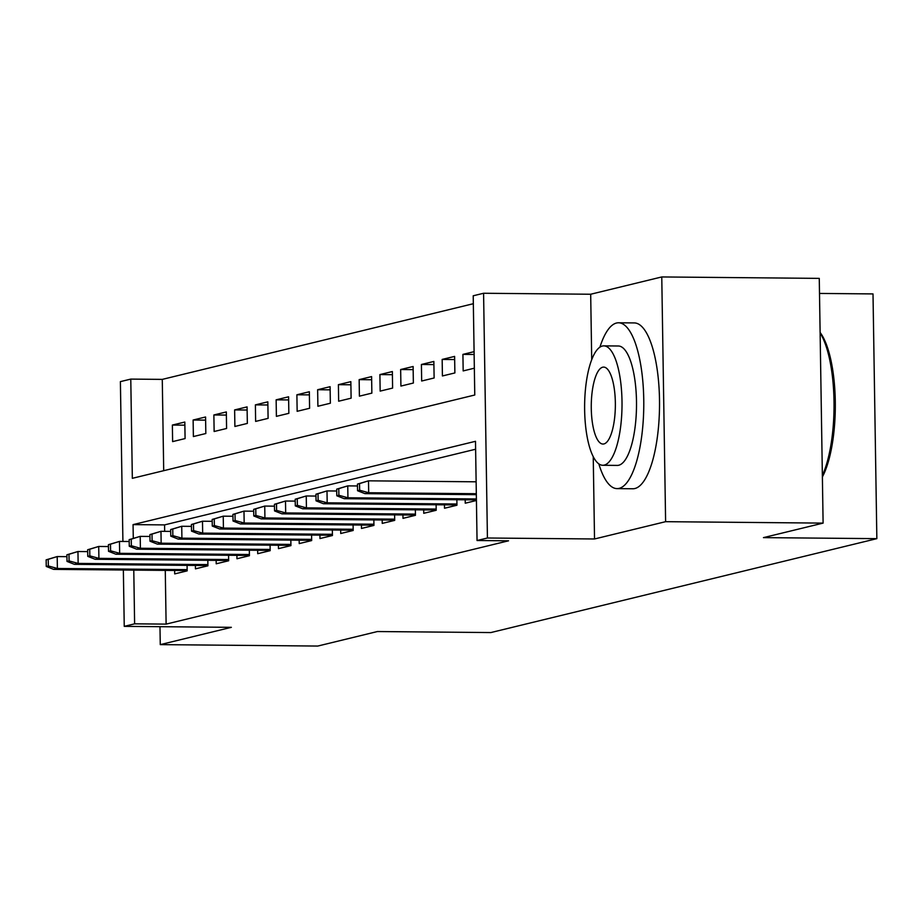 <?xml version="1.0" encoding="UTF-8"?>
<svg xmlns="http://www.w3.org/2000/svg" width="923" height="923" viewBox="0 0 923 923"><rect width="100%" height="100%" fill="white"/><g stroke="black" fill="none" stroke-linecap="round" stroke-linejoin="round"><path stroke-width="1.38" d="M122.909 541.443L120.394 381.626L130.778 379.099L132.335 478.322L474.768 395.009L473.211 295.787L483.583 293.26L487.425 538.005L477.053 540.52L475.495 441.309L133.062 524.622L133.281 538.317M593.235 456.689L594.527 538.974L665.61 521.68L823.108 523.11L819.266 278.377L661.768 276.946L590.685 294.241L483.583 293.26M819.509 293.433L873.008 293.918L876.85 538.651L490.84 632.567L377.438 631.54L317.766 646.054L160.267 644.623L231.35 627.328L124.247 626.359L123.359 570.01M473.326 303.713L162.275 379.388L130.778 379.099M665.61 521.68L661.768 276.946M159.979 626.682L160.267 644.623M465.204 499.793L465.25 503.208L476.418 500.485M444.448 504.835L444.505 508.25L456.954 505.227L456.862 499.712M423.692 509.888L423.749 513.303L436.198 510.281L436.118 504.766M402.936 514.942L402.993 518.357L415.442 515.322L415.362 509.819M382.191 519.984L382.237 523.399L394.698 520.376L394.606 514.861M361.435 525.037L361.481 528.452L373.942 525.418L373.85 519.914M340.679 530.09L340.737 533.506L353.186 530.471L353.094 524.956M319.923 535.132L319.981 538.547L332.43 535.525L332.349 530.01M299.167 540.186L299.225 543.601L311.674 540.566L311.593 535.063M278.423 545.228L278.469 548.643L290.93 545.62L290.837 540.105M257.667 550.281L257.725 553.696L270.174 550.673L270.081 545.158M236.911 555.334L236.969 558.75L249.418 555.715L249.337 550.212M216.155 560.376L216.213 563.791L228.662 560.769L228.581 555.254M195.411 565.43L195.457 568.845L207.917 565.811L207.825 560.307M184.865 425.18L172.37 425.065L184.819 422.042L185.085 438.575L172.624 441.609L172.37 425.065M205.621 420.138L193.126 420.023L205.575 416.988L205.829 433.522L193.38 436.556L193.126 420.023M226.377 415.085L213.871 414.969L226.331 411.935L226.585 428.48L214.136 431.502L213.871 414.969M247.133 410.031L234.627 409.916L247.076 406.893L247.341 423.426L234.892 426.461L234.627 409.916M267.878 404.989L255.383 404.874L267.832 401.84L268.097 418.373L255.636 421.407L255.383 404.874M288.634 399.936L276.139 399.821L288.587 396.798L288.853 413.331L276.392 416.354L276.139 399.821M309.39 394.882L296.894 394.779L309.343 391.744L309.597 408.278L297.148 411.312L296.894 394.779M330.146 389.841L317.639 389.725L330.099 386.691L330.353 403.236L317.904 406.258L317.639 389.725M350.902 384.787L338.395 384.672L350.844 381.649L351.109 398.182L338.66 401.217L338.395 384.672M371.646 379.745L359.151 379.63L371.6 376.596L371.865 393.129L359.405 396.163L359.151 379.63M392.402 374.692L379.907 374.576L392.356 371.542L392.61 388.087L380.161 391.11L379.907 374.576M413.158 369.638L400.651 369.523L413.112 366.5L413.366 383.033L400.917 386.068L400.651 369.523M433.914 364.597L421.407 364.481L433.856 361.447L434.122 377.98L421.673 381.014L421.407 364.481M454.658 359.543L442.163 359.428L454.612 356.405L454.877 372.938L442.417 375.961L442.163 359.428M474.134 354.478L462.919 354.386L474.087 351.663M162.275 379.388L163.706 470.684M462.919 354.386L463.173 370.919L474.341 368.196M165.275 570.391L166.117 624.121L508.55 540.809L477.053 540.52M475.622 449.224L164.559 524.899L164.663 531.348M174.655 570.483L174.701 573.898L187.161 570.864L187.069 565.349M594.527 538.974L487.425 538.005M166.117 624.121L134.62 623.833L124.247 626.359M823.108 523.11L763.448 537.624L876.85 538.651M133.777 570.102L134.62 623.833M164.559 524.899L133.062 524.622M590.685 294.241L591.712 359.739M46.15 559.846L46.254 566.457L48.331 565.949L48.227 559.338L46.15 559.846L57.203 556.569L57.388 568.476L187.138 569.653M48.227 559.338L57.203 556.569L66.929 556.65M48.331 565.949L57.388 568.476L53.661 569.376L187.15 570.587M46.254 566.457L53.661 569.376M598.831 463.888A82.92 25.959 -89.5 0 0 617.06 488.625A82.92 25.959 -89.5 0 0 619.102 488.382A82.92 25.959 -89.5 0 0 643.781 402.659A82.92 25.959 -89.5 0 0 618.56 322.785A82.92 25.959 -89.5 0 0 616.506 323.027A82.92 25.959 -89.5 0 0 599.892 347.186M617.06 488.625L632.809 488.763A82.92 25.959 -89.5 0 0 634.862 488.532A82.92 25.959 -89.5 0 0 659.53 402.809A82.92 25.959 -89.5 0 0 634.309 322.923L618.56 322.785M603.861 345.871L618.352 345.998A59.707 18.691 90.5 0 1 636.512 403.513A59.707 18.691 90.5 0 1 618.745 465.238A59.707 18.691 90.5 0 1 617.268 465.411L602.777 465.273A59.707 18.691 -89.5 0 0 604.253 465.1A59.707 18.691 -89.5 0 0 622.021 403.386A59.707 18.691 -89.5 0 0 603.861 345.871A59.707 18.691 -89.5 0 0 602.384 346.044A59.707 18.691 -89.5 0 0 584.617 407.758A59.707 18.691 -89.5 0 0 602.777 465.273M603.919 443.94A38.478 12.045 -89.5 0 0 615.364 404.159A38.478 12.045 -89.5 0 0 603.665 367.1A38.478 12.045 -89.5 0 0 602.719 367.204A38.478 12.045 -89.5 0 0 591.262 406.985A38.478 12.045 -89.5 0 0 602.973 444.044A38.478 12.045 -89.5 0 0 603.919 443.94M822.37 475.449A82.92 25.959 -89.5 0 0 820.132 332.995M820.12 332.476A80.936 25.336 90.5 0 1 835.28 401.286A80.936 25.336 90.5 0 1 822.393 476.926M66.906 554.792L67.01 561.403L69.087 560.907L68.983 554.285L66.906 554.792L77.959 551.516L78.143 563.422L207.894 564.599M68.983 554.285L77.959 551.516L87.685 551.608M69.087 560.907L78.143 563.422L74.405 564.334L207.906 565.545M67.01 561.403L74.405 564.334M87.662 549.75L87.766 556.361L89.831 555.854L89.727 549.243L87.662 549.75L98.715 546.462L98.899 558.369L228.65 559.546M89.727 549.243L98.715 546.462L108.441 546.554M89.831 555.854L98.899 558.369L95.161 559.28L228.662 560.492M87.766 556.361L95.161 559.28M108.406 544.697L108.51 551.308L110.587 550.8L110.483 544.189L108.406 544.697L119.459 541.42L119.655 553.327L249.395 554.504M110.483 544.189L119.459 541.42L129.197 541.501M110.587 550.8L119.655 553.327L115.917 554.227L249.418 555.45M108.51 551.308L115.917 554.227M129.162 539.643L129.266 546.266L131.343 545.758L131.239 539.136L129.162 539.643L140.215 536.367L140.4 548.274L270.151 549.45M131.239 539.136L140.215 536.367L149.941 536.459M131.343 545.758L140.4 548.274L136.673 549.185L270.162 550.396M129.266 546.266L136.673 549.185M149.918 534.602L150.022 541.213L152.099 540.705L151.995 534.094L149.918 534.602L160.971 531.313L161.156 543.22L290.907 544.408M151.995 534.094L160.971 531.313L170.697 531.406M152.099 540.705L161.156 543.22L157.418 544.132L290.918 545.343M150.022 541.213L157.418 544.132M170.674 529.548L170.778 536.159L172.855 535.663L172.751 529.041L170.674 529.548L181.727 526.272L181.912 538.178L311.662 539.355M172.751 529.041L181.727 526.272L191.453 526.364M172.855 535.663L181.912 538.178L178.174 539.09L311.674 540.301M170.778 536.159L178.174 539.09M191.419 524.495L191.523 531.117L193.599 530.61L193.495 523.999L191.419 524.495L202.483 521.218L202.668 533.125L332.418 534.302M193.495 523.999L202.483 521.218L212.209 521.31M193.599 530.61L202.668 533.125L198.93 534.036L332.43 535.248M191.523 531.117L198.93 534.036M212.175 519.453L212.278 526.064L214.355 525.556L214.251 518.945L212.175 519.453L223.228 516.176L223.424 528.083L353.163 529.26M214.251 518.945L223.228 516.176L232.965 516.257M214.355 525.556L223.424 528.083L219.686 528.983L353.186 530.194M212.278 526.064L219.686 528.983M232.931 514.399L233.034 521.01L235.111 520.514L235.007 513.892L232.931 514.399L243.984 511.123L244.168 523.029L373.919 524.206M235.007 513.892L243.984 511.123L253.71 511.215M235.111 520.514L244.168 523.029L240.442 523.941L373.93 525.152M233.034 521.01L240.442 523.941M253.687 509.346L253.79 515.969L255.867 515.461L255.763 508.85L253.687 509.346L264.739 506.069L264.924 517.976L394.675 519.153M255.763 508.85L264.739 506.069L274.466 506.162M255.867 515.461L264.924 517.976L261.186 518.888L394.686 520.099M253.79 515.969L261.186 518.888M274.443 504.304L274.546 510.915L276.612 510.407L276.508 503.796L274.443 504.304L285.495 501.027L285.68 512.934L415.431 514.111M276.508 503.796L285.495 501.027L295.222 501.108M276.612 510.407L285.68 512.934L281.942 513.834L415.442 515.057M274.546 510.915L281.942 513.834M295.187 499.251L295.291 505.873L297.368 505.366L297.264 498.743L295.187 499.251L306.24 495.974L306.436 507.881L436.175 509.058M297.264 498.743L306.24 495.974L315.978 496.066M297.368 505.366L306.436 507.881L302.698 508.792L436.198 510.004M295.291 505.873L302.698 508.792M315.943 494.209L316.047 500.82L318.123 500.312L318.02 493.701L315.943 494.209L326.996 490.921L327.18 502.827L456.931 504.016M318.02 493.701L326.996 490.921L336.722 491.013M318.123 500.312L327.18 502.827L323.454 503.739L456.943 504.95M316.047 500.82L323.454 503.739M336.699 489.155L336.803 495.766L338.879 495.27L338.776 488.648L336.699 489.155L347.752 485.879L347.936 497.785L476.395 498.951M338.776 488.648L347.752 485.879L357.478 485.971M338.879 495.27L347.936 497.785L344.198 498.697L476.418 499.897M336.803 495.766L344.198 498.697M357.455 484.102L357.559 490.724L359.635 490.217L359.532 483.606L357.455 484.102L368.508 480.825L368.692 492.732L476.314 493.713M359.532 483.606L368.508 480.825L476.13 481.806M359.635 490.217L368.692 492.732L364.954 493.643L476.326 494.659M357.559 490.724L364.954 493.643"/></g></svg>
